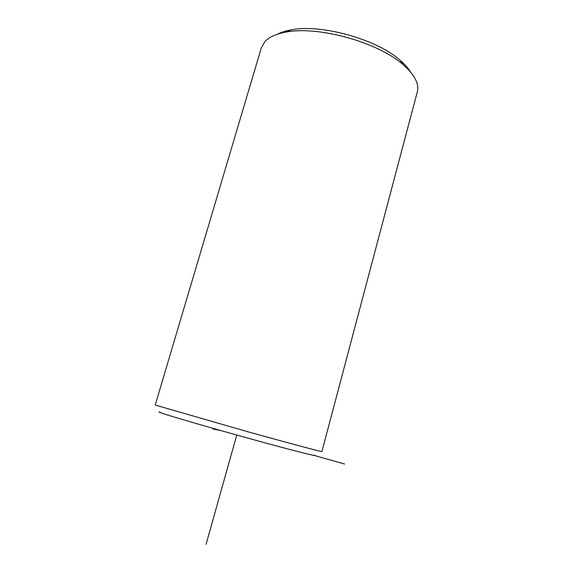 <?xml version="1.0" encoding="UTF-8"?>
<svg xmlns="http://www.w3.org/2000/svg" width="573" height="573" viewBox="0 0 573 573"><rect width="100%" height="100%" fill="white"/><g stroke="black" fill="none" stroke-linecap="round" stroke-linejoin="round"><path stroke-width="0.86" d="M160.103 412.087C158.492 411.808 158.714 412.037 160.784 412.789C168.254 415.532 210.227 427.759 251.726 439.19C293.276 450.65 320.071 457.397 314.348 455.155M277.447 34.215C281.107 32.303 285.633 30.87 291.027 29.903L285.941 32.124C276.243 33.9 269.303 36.973 265.106 41.349L261.309 47.874L155.219 405.039L247.343 431.619C290.002 443.473 321.954 451.99 321.904 451.581L321.911 451.56M291.027 29.903C321.016 23.686 377.199 39.372 400.326 60.423C404.896 64.369 408.327 68.266 410.619 72.112M285.941 32.124C317.979 25.499 378.696 42.452 403.421 64.928C414.515 74.762 419.178 83.608 417.423 91.458L417.194 92.31M314.591 455.549L344.66 464.037M220.261 430.409L212.941 428.991M236.771 435.043L206.051 544.35M321.904 451.581L417.423 91.458M400.326 60.423L403.421 64.928"/></g></svg>
